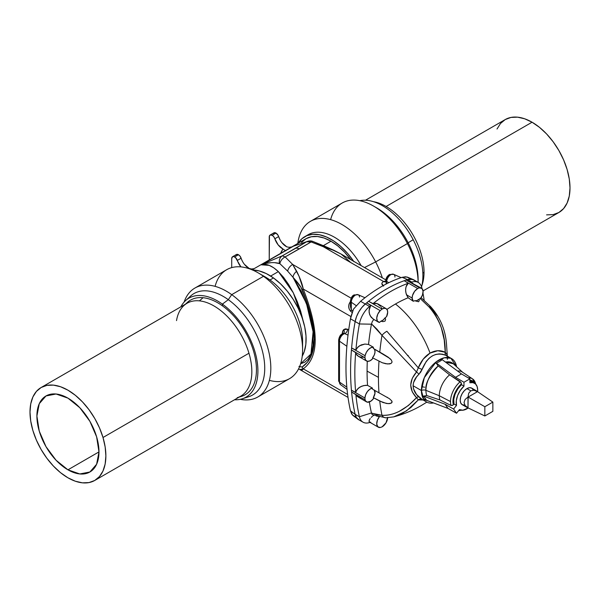 <?xml version="1.0" encoding="UTF-8"?>
<svg xmlns="http://www.w3.org/2000/svg" width="600" height="600" viewBox="0 0 600 600"><rect width="100%" height="100%" fill="white"/><g stroke="black" fill="none" stroke-linecap="round" stroke-linejoin="round"><path stroke-width="0.9" d="M67.942 469.822A43.898 25.343 60 0 1 39.263 431.138A43.898 25.343 60 0 1 45.99 395.963A43.898 25.343 60 0 1 67.942 398.138L56.062 394.005L45.99 395.963L39.263 403.71L36.9 416.062L39.263 431.138L45.99 446.655L56.062 460.237L67.942 469.822L79.815 473.955L89.887 471.998L96.615 464.257L98.977 451.905L67.942 469.822L98.977 451.905L96.615 436.822L89.887 421.305L79.815 407.722L67.942 398.138A43.898 25.343 60 0 1 96.615 436.822A43.898 25.343 60 0 1 89.887 471.998A43.898 25.343 60 0 1 67.942 469.822M468.18 407.903L465.075 405.48L464.048 402.502L465.075 399.525L468 396.998L468.728 393.202L470.79 390.817L466.935 388.59A9.54 5.505 120 0 0 460.702 396.998A9.54 5.505 120 0 0 462.165 404.64L460.702 402.96L460.185 400.275L460.702 396.998L462.165 393.623L464.347 390.675L466.935 388.59L469.515 387.69L471.705 388.118L473.16 389.798M358.763 419.79L356.498 417.63L355.147 414.345A253.365 146.28 -60 0 1 351.608 392.025A253.365 146.28 -60 0 1 351.435 390.217A253.365 146.28 -60 0 1 351.435 349.965A253.365 146.28 -60 0 1 351.608 347.955A253.365 146.28 -60 0 1 355.147 321.54A253.365 146.28 -60 0 1 355.155 321.502L350.468 318.817L350.97 316.44L353.505 309.097L360.608 301.282A133.507 77.085 -60 0 1 381.36 286.642A133.507 77.085 -60 0 1 402.105 277.327A133.507 77.085 120 0 0 381.36 286.642A133.507 77.085 120 0 0 360.608 301.282L365.257 304.028A134.137 77.445 -60 0 1 365.295 303.998A134.137 77.445 120 0 0 365.257 304.028L361.763 307.582L358.763 311.91L356.505 316.673L355.155 321.502A253.365 146.28 120 0 0 355.147 321.54L356.498 316.702L358.763 311.925L361.778 307.575L365.295 303.998A134.137 77.445 -60 0 1 366.683 302.835A134.137 77.445 -60 0 1 368.61 301.282A134.137 77.445 -60 0 1 404.228 280.718L408.248 283.26L406.553 285.405L405.69 288.368L405.69 291.63L406.485 294.795L412.132 298.058A7.748 4.478 -60 0 1 417.72 288.502L404.228 280.718A134.137 77.445 -60 0 1 406.147 280.05A134.137 77.445 -60 0 1 407.543 279.6L412.643 279.39L415.305 280.928M421.485 288.18L406.147 280.05L419.64 287.843A7.748 4.478 -60 0 1 421.485 288.18A7.748 4.478 -60 0 1 420.315 298.837A120.757 69.72 120 0 0 418.942 299.25L419.272 300.683L418.575 301.755L414.66 300.728A120.757 69.72 120 0 0 413.272 301.26L408.158 297.765L405.998 293.243L405.592 289.987L406.013 286.822L408.248 283.26A134.085 77.415 120 0 0 373.02 303.6L368.61 301.282L373.02 303.6A134.085 77.415 -60 0 1 408.248 283.26L404.228 280.718A134.137 77.445 120 0 0 368.61 301.282L382.095 309.067A7.748 4.478 -60 0 1 386.077 308.625A7.748 4.478 -60 0 1 387.683 312.173L387.255 309.968L386.04 308.603L384.225 308.288L382.095 309.067A134.137 77.445 120 0 0 380.175 310.627L377.775 314.16L376.733 318.06L377.377 321.12L379.5 322.403A120.757 69.72 -60 0 1 380.873 321.233L383.123 320.055L385.147 317.76L385.62 319.5L384.998 321.142L382.995 321.623L380.873 321.233A6.555 3.787 120 0 0 385.147 317.76A120.757 69.72 -60 0 1 386.543 316.695L387.683 312.173A7.748 4.478 -60 0 1 386.543 316.695A120.757 69.72 120 0 0 385.147 317.76L385.62 319.5L384.998 321.142L382.995 321.623L380.873 321.233A120.757 69.72 120 0 0 379.5 322.403A7.748 4.478 -60 0 1 378.33 322.043A7.748 4.478 -60 0 1 380.175 310.627L366.683 302.835L370.718 305.468L369.03 310.59L369.525 314.228L371.205 317.31L373.83 319.447L372.285 321.525L371.445 324.195A242.34 139.92 120 0 0 368.535 344.468L373.44 347.257A242.183 139.822 120 0 0 373.312 348.428L389.903 358.507L391.41 360.105L392.092 362.025L391.118 363.42L389.43 363.938L385.8 363.75L382.282 362.745L372.525 357.803A242.183 139.822 120 0 0 372.45 358.957A7.748 4.478 -60 0 1 366.525 360.983A7.748 4.478 -60 0 1 364.928 357.75L351.435 349.965A253.365 146.28 120 0 0 351.435 390.217L364.928 398.002A7.748 4.478 -60 0 1 372.45 388.11A242.183 139.822 120 0 0 372.525 389.175L378.99 392.827A241.965 139.703 -60 0 1 378.442 377.355L367.072 371.1A242.34 139.92 120 0 0 367.538 385.357L372.45 388.11L367.538 385.357L365.692 385.305L361.935 386.107L358.545 388.02L356.197 390.817L355.665 392.385L351.435 390.217L355.665 392.385L357.188 389.332L360.157 386.933L363.81 385.56L367.538 385.357A242.34 139.92 -60 0 1 367.072 371.1A242.34 139.92 -60 0 1 367.282 361.282A242.34 139.92 120 0 0 367.072 371.1L378.442 377.355A241.965 139.703 -60 0 1 378.99 361.252A241.965 139.703 120 0 0 378.442 377.355A241.965 139.703 120 0 0 378.99 392.827L389.43 398.692L391.77 400.928L392.092 401.805L391.41 403.095L388.207 403.68L383.025 402.525L373.312 397.643A242.183 139.822 120 0 0 373.44 398.67A7.748 4.478 -60 0 1 366.525 401.873A7.748 4.478 -60 0 1 365.093 399.817L351.608 392.025A253.365 146.28 120 0 0 355.147 414.345A253.365 146.28 120 0 0 355.155 414.382L356.505 417.66L359.205 420.037L356.505 417.66L355.155 414.382A253.365 146.28 -60 0 1 355.147 414.345L359.4 416.752A253.312 146.25 -60 0 1 355.882 394.673L351.608 392.025L355.882 394.673A253.312 146.25 120 0 0 359.4 416.752L371.445 412.965L376.957 414.743L381.983 415.29A241.965 139.703 -60 0 1 379.763 401.07L373.312 397.643A6.555 3.787 120 0 0 374.49 390.285M386.873 417.72A5.963 4.883 -88.5 0 1 385.83 417.825A5.963 4.883 -88.5 0 1 381.983 415.29C387.33 415.695 393.135 414.36 399.397 411.27L408.397 405.525L416.513 397.643L412.275 391.89L410.678 385.125L412.283 378.263L416.513 372.022L381.983 335.332A5.963 1.71 -36.8 0 1 386.873 331.26L418.29 367.822L423.255 359.123L430.043 353.1A70.05 40.44 -120 0 0 395.475 304.005A122.22 70.567 -60 0 1 408.158 297.765A122.22 70.567 120 0 0 395.475 304.005A70.05 40.44 60 0 1 430.043 353.1L437.79 350.737L445.245 352.26L444.21 339.855L441.345 327.84C438.6 319.688 434.49 312.72 429.022 306.923L419.947 298.282L429.022 306.923A5.963 1.2 -43.8 0 1 430.522 306.54A5.963 1.2 -43.8 0 1 430.447 307.358L437.265 315.855M369.517 419.603L369.03 421.35L369.832 422.205L369.27 421.912L369.112 420.555L370.23 418.53L369.517 419.603M387.668 417.803A7.748 4.478 -60 0 1 382.095 426.862L386.04 422.775L387.683 417.308M421.403 390.54A3.577 2.062 180 0 1 425.925 390.338A21.6 12.465 120 0 0 426.75 395.565L423.592 396.082L426.54 400.283L423.592 396.082L445.095 404.25L448.05 408.45L426.54 400.283L448.05 408.45L456.54 413.235L459.457 409.612L462.9 410.213L468.202 407.97A15.203 8.775 -60 0 1 459.457 409.612L456.54 413.235L448.05 408.45L445.095 404.25L453.592 409.043L456.54 413.235L453.592 409.043L456.502 405.412L453.592 409.043L445.095 404.25L423.592 396.082L426.75 395.565L439.89 399.923L451.02 405.442A17.97 10.38 -60 0 1 450.495 401.565L439.298 395.745A18.765 10.83 120 0 0 439.89 399.923A18.765 10.83 -60 0 1 439.298 395.745L425.925 390.338A21.6 12.465 120 0 0 426.75 395.565L439.89 399.923L451.02 405.442L452.235 405.495L453.353 404.737A16.185 9.345 -60 0 1 461.452 383.85L460.252 381.653L449.618 374.85L438.248 365.925A21.6 12.465 120 0 0 425.925 390.338L439.298 395.745A18.765 10.83 -60 0 1 449.618 374.85A18.765 10.83 120 0 0 439.298 395.745L450.495 401.565A17.97 10.38 -60 0 1 460.252 381.653A17.97 10.38 120 0 0 450.495 401.565A17.97 10.38 120 0 0 451.02 405.442L452.85 405.195L453.975 403.957L456.502 405.412A15.203 8.775 -60 0 1 463.98 386.145L460.32 390.412L457.62 395.55L456.285 400.808L456.502 405.412L453.975 403.957L453.757 399.345L455.092 394.088L457.793 388.95L461.452 384.69A15.203 8.775 120 0 0 453.975 403.957L453.353 404.737L453.053 399.75L454.493 394.035L457.44 388.447L461.452 383.85L461.115 382.627L449.618 374.85L438.248 365.925C429.195 375.735 425.085 383.873 425.925 390.338A3.577 2.062 0 0 0 421.403 390.54A25.035 14.453 -60 0 1 432.338 365.34A25.035 14.453 -60 0 1 451.627 358.635A25.035 14.453 -60 0 1 456.555 366.735L450.885 358.252L444.322 357.772L436.312 361.748L424.312 377.64L421.403 390.54L413.1 385.74L421.403 390.54L423.735 399.322L433.537 402.938A25.035 14.453 -60 0 1 426.592 402A25.035 14.453 -60 0 1 421.403 390.54M423.255 399.975L418.29 399.9L416.513 397.643C408.877 389.52 408.877 380.978 416.513 372.022L418.29 367.822C420.99 361.132 424.905 356.228 430.043 353.1C435.3 350.235 440.37 349.957 445.245 352.26A3.577 2.422 -63.1 0 0 446.085 355.455L442.778 354.248L439.275 353.888L435.705 354.442L432.255 355.928L429.06 358.29L426.27 361.395L420.743 372.053L416.58 376.905L413.52 382.635L413.1 385.74L413.52 388.86L416.572 394.575L422.085 399.375L418.912 396.998A3.577 1.838 -47.8 0 0 416.513 397.643C405.202 409.928 393.697 415.808 381.983 415.29L371.49 413.197L372.285 414.675L385.86 417.825L393.772 416.865L406.545 410.85L418.29 399.9L410.955 407.467L402.847 413.145L393.772 416.865C403.485 414.33 412.71 410.52 421.44 405.45L426.84 402.143M477.683 390.173A15.203 8.775 -60 0 1 477.607 391.688A15.203 8.775 120 0 0 477.683 390.173L477.127 386.55L475.515 383.947L473.01 382.635L469.882 382.74L469.882 378.855L463.98 382.26L463.98 386.145L461.452 384.69L461.452 383.85L461.452 384.69L463.98 386.145L463.98 382.26L455.55 377.31L436.38 363.127L437.655 365.37L436.38 363.127L439.478 361.538L436.38 363.127L455.55 377.31L463.98 382.26L469.882 378.855L469.882 382.74A15.203 8.775 -60 0 1 474.533 383.212A15.203 8.775 -60 0 1 477.683 390.173M386.107 206.483A53.655 30.975 60 0 1 424.043 272.19A53.655 30.975 60 0 1 421.882 285.51A53.655 30.975 -120 0 0 424.043 272.19A53.655 30.975 -120 0 0 386.107 206.483A53.655 30.975 -120 0 0 373.493 201.69A53.655 30.975 60 0 1 386.107 206.483L532.058 122.212L386.107 206.483M546.577 214.875L553.14 214.62L558.885 212.49A53.655 30.975 -120 0 0 567.112 169.493A53.655 30.975 -120 0 0 532.058 122.212A53.655 30.975 -120 0 0 505.237 119.558L500.513 123.472L497.01 129.023M422.842 273.18L424.043 272.19L422.842 273.18M375.653 261.907L364.493 267.555L375.653 261.907A62.895 36.315 60 0 1 382.335 277.86A62.895 36.315 -120 0 0 375.653 261.907L407.423 243.562L375.653 261.907A62.895 36.315 -120 0 0 329.31 219.308A62.895 36.315 -120 0 0 297.81 243.442A62.895 36.315 60 0 1 310.433 221.355A62.895 36.315 60 0 1 375.653 261.907M418.118 282.397A62.895 36.315 -120 0 0 407.423 243.562A62.895 36.315 60 0 1 418.118 282.397L418.125 279.645A58.59 33.825 -120 0 0 408.158 242.76L407.423 243.562L408.158 242.76A58.59 33.825 60 0 1 418.095 281.355M413.183 239.73L408.158 242.76L413.183 239.73A57.142 32.992 -120 0 0 359.76 200.678A57.142 32.992 -120 0 1 413.183 239.73A57.142 32.992 -120 0 1 421.567 286.83A57.142 32.992 -120 0 0 413.183 239.73M244.425 264.345L249.202 268.462A11.925 6.885 -120 0 1 241.125 258.233L237.33 260.423L241.125 258.233A4.17 2.407 -120 0 0 238.455 254.73L234.66 256.92A4.17 2.407 60 0 1 237.33 260.423A11.925 6.885 60 0 0 240.923 266.895L235.485 257.535L233.528 256.53L232.575 256.718L231.712 258.63A4.17 2.407 60 0 1 232.575 256.718A4.17 2.407 60 0 1 234.66 256.92L238.455 254.73A4.17 2.407 -120 0 0 236.37 254.528L238.455 254.73L240.038 256.178L242.505 261.413M353.858 295.043C352.222 295.74 351.09 297.705 350.46 300.93A3.577 2.062 0 0 0 351.293 302.257A5.835 3.368 -60 0 1 355.425 295.11A3.577 2.062 -120 0 0 353.85 295.05L358.155 294.72A5.835 3.368 120 0 0 355.425 295.11A5.835 3.368 120 0 0 351.293 302.257L356.212 305.64L351.293 302.257A3.577 2.062 180 0 1 350.46 300.93A3.577 2.062 180 0 1 351.51 299.468L351.975 297.885L353.115 296.685A3.577 2.062 60 0 1 353.85 295.05A3.577 2.062 60 0 1 355.425 295.11A5.835 3.368 -60 0 1 358.155 294.728A5.835 3.368 -60 0 1 359.535 297.067M348.007 335.138L344.67 333.6A5.835 3.368 120 0 0 343.62 334.05A5.835 3.368 120 0 0 339.495 341.197L339.495 382.087A5.835 3.368 120 0 0 340.53 384.645A5.835 3.368 -60 0 1 339.495 382.087L339.495 341.197L346.868 346.267L339.495 341.197A3.577 2.062 180 0 1 338.655 339.87A3.577 2.062 180 0 1 339.705 338.407L340.178 336.825L341.31 335.625A3.577 2.062 60 0 1 342.045 333.99A3.577 2.062 60 0 1 343.62 334.05A5.835 3.368 -60 0 1 344.67 333.6L343.635 333.315M275.077 262.755L279.87 263.67L287.685 271.147L292.995 277.275L306.465 303.465L313.095 331.793L310.95 354.038L300.66 363.735L304.778 362.205L307.785 359.565L310.2 355.77L311.962 350.91L313.043 345.105L313.043 331.2L310.2 315.382L307.785 307.215L301.252 291.322L292.995 277.275L300.945 287.243L307.425 303.938L311.205 317.025L313.47 328.8L314.228 339.233A7.155 4.133 0 0 0 315.202 339.93C315.188 326.475 311.205 309.51 303.24 289.02L350.94 316.567L303.24 289.02C307.222 299.265 310.207 308.632 312.202 317.115C314.205 325.627 315.202 333.233 315.202 339.93C315.202 346.627 314.205 352.395 312.202 357.233C310.207 362.055 307.222 365.918 303.24 368.835C311.205 363 315.188 353.362 315.202 339.93A7.155 4.133 180 0 1 314.228 339.233C314.212 352.26 310.192 361.522 302.16 367.013A7.155 6.39 55.8 0 0 303.24 368.835L347.625 394.463L303.24 368.835L302.37 369.99L299.745 369.532M347.048 389.4L340.53 384.645L338.655 380.76A3.577 2.062 0 0 0 339.495 382.087L346.83 387.135L339.495 382.087A3.577 2.062 180 0 1 338.655 380.752M285.712 250.868L282.93 248.993A54.847 31.665 60 0 0 280.635 253.358L282.93 248.993L278.153 244.875L274.845 238.763L278.64 236.565A4.17 2.407 -120 0 0 275.97 233.07L272.175 235.26A4.17 2.407 60 0 1 274.845 238.763L273.757 236.708L272.175 235.26L270.09 235.058L269.452 235.792L269.228 259.942L269.228 236.97A4.17 2.407 60 0 1 270.09 235.058A4.17 2.407 60 0 1 272.175 235.26L275.97 233.07L278.183 235.5L280.02 239.752M271.192 262.68L265.74 263.4L261.188 264.803C267.952 262.44 274.065 261.998 279.532 263.475C278.865 260.055 279.795 257.498 282.315 255.81A7.155 6.158 69.8 0 0 279.532 263.475L279.87 263.67A7.155 4.83 -45.1 0 1 285.135 256.942A7.155 4.83 134.9 0 0 279.87 263.67L287.685 271.147A7.155 4.718 -47.2 0 1 292.673 264.442A7.155 4.718 132.8 0 0 287.685 271.147L292.995 277.275A7.155 4.433 -42.8 0 1 296.685 271.23A7.155 4.433 137.2 0 0 292.995 277.275C297.855 282.562 300.907 286.657 302.16 289.567A7.155 0.427 -21.9 0 1 303.24 289.02C302.347 284.13 300.157 278.197 296.685 271.23L292.673 264.442L285.135 256.942L282.315 255.81L261.188 264.803L293.288 246.27L306.63 241.77L282.315 255.81L261.188 264.803C266.183 263.295 271.905 265.567 278.362 271.605L270.668 276.053L278.362 271.605L293.303 292.822L303.135 320.76L300.577 310.95L297.255 301.582L293.205 292.642L288.585 284.46L283.575 277.358L278.362 271.605L273.728 267.803L269.228 265.365L261.188 264.803L293.288 246.27L307.163 241.507C309.293 240.712 311.22 240.697 312.952 241.485L325.185 246.405A7.155 3.067 112.6 0 0 323.34 246.735A7.155 3.067 -67.4 0 1 325.2 246.405L333.855 250.275A7.155 2.655 115.5 0 0 333.12 250.2A7.155 2.655 -64.5 0 1 333.87 250.275L341.145 254.077L333.12 250.2L323.34 246.735L383.625 281.55C381.308 282.788 381.285 284.303 383.55 286.095L381.862 283.612L382.312 282.435L383.625 281.55L323.34 246.735L311.13 241.935L285.135 256.942L299.228 248.933A8.047 4.65 -120 0 0 295.575 248.362L282.315 255.81L285.135 256.942L292.673 264.442L351.09 298.17L292.673 264.442L299.01 276.157L303.24 289.02A7.155 0.427 158.1 0 0 302.16 289.567C310.192 309.623 314.212 326.175 314.228 339.233L313.47 348.285L311.205 355.95L307.425 362.197L302.16 367.013L298.942 366.435M386.82 283.665L386.303 283.237A5.19 3 120 0 0 386.722 281.37A5.835 3.368 -60 0 1 390.832 274.665A3.577 2.062 -120 0 0 389.265 274.605L393.562 274.282A5.835 3.368 120 0 0 390.832 274.665A5.835 3.368 120 0 0 386.722 281.37A3.577 1.868 -175.7 0 1 385.882 280.043A3.577 1.868 -175.7 0 1 386.925 278.85L388.522 276.24A3.577 2.062 60 0 1 389.265 274.605A3.577 2.062 60 0 1 390.832 274.665A5.835 3.368 -60 0 1 393.577 274.282A5.835 3.368 -60 0 1 394.957 277.05M408.188 277.53L405.562 276.78L402.105 277.327L407.58 279.593A134.137 77.445 120 0 0 407.543 279.6A134.137 77.445 -60 0 1 407.58 279.593L411.075 279.112L413.37 279.63L414.518 280.26L411.075 279.112L407.58 279.593L402.105 277.327L406.995 276.99L409.627 278.558M355.147 416.618L352.507 415.058L350.468 410.798L355.155 414.382L350.468 410.798A252.743 145.92 -60 0 1 350.468 318.817A252.743 145.92 120 0 0 350.468 410.798L351.653 413.94L353.025 415.515L358.087 419.355M252.112 269.827L305.947 238.748L311.31 236.76L317.43 236.513L324.075 238.02L330.983 241.222L337.89 246L344.535 252.165L350.775 259.635A50.078 28.912 -120 0 0 330.983 241.222L323.34 245.64L330.983 241.222A50.078 28.912 -120 0 0 305.947 238.748L301.545 242.4M103.005 437.498A53.655 30.975 60 0 1 94.762 480.45A53.655 30.975 60 0 1 32.873 430.463A53.655 30.975 60 0 1 41.115 387.518A53.655 30.975 60 0 1 103.005 437.498L248.962 353.228L103.005 437.498L105.157 446.963L105.877 455.925L105.142 464.048L102.975 471.007L99.465 476.558L94.74 480.457L88.988 482.58L82.425 482.835L75.308 481.207L67.905 477.772L60.502 472.65L53.392 466.043L46.83 458.197L41.085 449.43L36.375 440.062L32.873 430.463L30.72 421.005L30 412.035L30.735 403.912L32.902 396.952L36.412 391.41L41.138 387.502L46.89 385.38L53.453 385.125L60.57 386.752L67.972 390.195L75.375 395.317L82.492 401.925L89.047 409.763L94.793 418.537L99.502 427.897L103.005 437.498M94.762 480.45L240.72 396.18A53.655 30.975 -120 0 0 248.962 353.228A53.655 30.975 60 0 1 237.165 397.748M176.52 320.603A53.655 30.975 60 0 1 183.93 305.543A53.655 30.975 60 0 1 199.41 300.862L203.07 297.705A54.63 31.545 -120 0 0 187.312 302.468L185.392 304.215M257.798 396.99A62.895 36.315 60 0 1 240.24 399.33A62.895 36.315 -120 0 0 270.608 363.038A62.895 36.315 -120 0 0 231.712 294.645L263.49 276.3L231.712 294.645A62.895 36.315 60 0 1 268.388 350.048A62.895 36.315 60 0 1 257.798 396.99L289.567 378.645A62.895 36.315 -120 0 0 300.165 331.702A62.895 36.315 -120 0 0 263.49 276.3L269.978 279.983L263.49 276.3A62.895 36.315 60 0 1 302.595 349.853L302.595 341.34A52.463 30.293 -120 0 0 269.978 279.983L273.495 277.95L280.59 283.875L287.243 291.105L293.197 299.37L298.222 308.34L302.123 317.678L304.755 327.022L306.007 336.022L305.843 344.317L304.26 351.6L302.243 356.123A52.463 30.293 -120 0 0 273.495 277.95L269.978 279.983A52.463 30.293 60 0 1 302.43 345.308M302.595 349.853A62.895 36.315 60 0 1 269.377 380.355M188.235 298.567A58.59 33.825 60 0 1 228.308 299.678A58.59 33.825 -120 0 0 190.59 296.048L185.595 300.585A57.142 32.992 60 0 0 180.847 306.84A57.142 32.992 60 0 1 222.382 304.125L228.308 299.678L222.382 304.125A57.142 32.992 60 0 1 256.455 357.683A57.142 32.992 60 0 1 242.295 398.79L248.722 396.735A58.59 33.825 -120 0 0 263.235 354.585A58.59 33.825 -120 0 0 228.308 299.678L231.712 294.645L228.308 299.678A58.59 33.825 60 0 1 263.737 357.173A58.59 33.825 60 0 1 245.362 397.507M242.295 398.79A57.142 32.992 60 0 1 234.502 399.772A57.142 32.992 60 0 0 257.415 363.397A57.142 32.992 60 0 0 222.382 304.125L222.48 305.858A54.63 31.545 -120 0 0 203.07 297.705A54.63 31.545 -120 0 0 185.843 303.952M464.347 405.067L462.165 404.64L468 408.007L465.075 405.48L464.048 402.502L465.075 399.525L468 396.998L468 408.007L468.127 397.072L484.845 406.725L492.855 402.097L492.855 411.345L484.845 415.972L484.845 406.725L484.845 415.972L468.127 407.933L484.845 415.972L492.855 411.345L492.855 402.097L484.845 406.725L468 396.998L468.728 393.202L470.79 390.817L473.888 390.217L477.54 391.702M252.517 270A52.463 30.293 -120 0 1 273.495 277.95L266.22 273.562L259.058 270.877L252.278 270M239.498 396.885A54.63 31.545 -120 0 0 255.368 358.635A54.63 31.545 -120 0 0 222.48 305.858L222.382 304.125A57.142 32.992 60 0 0 185.595 300.585M231.712 294.645A62.895 36.315 -120 0 0 184.102 302.093A62.895 36.315 60 0 1 194.903 288.053A62.895 36.315 60 0 1 231.712 294.645M215.1 286.343A62.895 36.315 60 0 1 258.12 272.827A62.895 36.315 60 0 1 263.49 276.3A62.895 36.315 -120 0 0 226.673 269.707L194.903 288.053M261.983 275.243A52.463 30.293 60 0 1 269.978 279.983A52.463 30.293 -120 0 0 265.5 277.087L258.12 272.827M239.04 397.147L241.515 396.36A54.63 31.545 -120 0 0 255.053 357.06A54.63 31.545 -120 0 0 222.48 305.858A54.63 31.545 -120 0 0 203.07 297.705L199.41 300.862A53.655 30.975 60 0 1 248.962 353.228A53.655 30.975 -120 0 0 199.41 300.862A53.655 30.975 -120 0 0 187.065 303.248L41.115 387.518M293.288 246.27L306.63 241.77L295.575 248.362A8.047 4.65 60 0 1 299.228 248.933L311.13 241.935L306.63 241.77L311.13 241.935L333.12 250.2L341.1 254.048L350.108 261.96M407.558 355.575L408.21 355.462L407.558 355.575M273.248 233.603L273.885 232.868L275.97 233.07A4.17 2.407 -120 0 0 273.885 232.868L270.09 235.058M281.947 242.685L286.718 246.803L289.02 247.327L286.718 246.803A11.925 6.885 -120 0 1 278.64 236.565L274.845 238.763A11.925 6.885 60 0 0 282.93 248.993L285.593 250.763M291.712 246.96L289.02 247.327L291.712 246.96M389.265 274.605C387.135 276.225 386.01 278.04 385.882 280.043A3.577 1.868 4.3 0 0 386.722 281.37L388.717 282.72L386.722 281.37A5.19 3 120 0 1 386.303 283.237A3.577 2.272 -55.7 0 1 385.8 284.197A3.577 2.272 124.3 0 0 386.303 283.237L385.717 281.212M385.32 281.767A3.577 2.482 67.8 0 1 383.625 281.55L383.782 281.49A14.31 8.258 -60 0 1 385.732 281.048A14.31 8.258 -60 0 0 383.782 281.49A3.577 2.43 -109.2 0 0 385.29 281.76A3.577 2.482 -112.2 0 1 383.625 281.55L383.782 281.49A3.577 2.43 70.8 0 0 385.335 281.752M385.74 281.01L386.303 283.237M312.96 241.485A7.155 2.902 111.2 0 0 311.13 241.935A7.155 2.902 -68.8 0 1 312.96 241.485M307.192 241.493A7.155 5.438 67.7 0 0 306.63 241.77A7.155 5.438 -112.3 0 1 307.192 241.493M347.595 329.25L348.72 329.767L347.595 329.25A3.577 2.213 -65.1 0 1 344.67 333.6A3.577 2.213 114.9 0 0 347.595 329.25L345.465 328.837L343.673 329.655L347.595 329.25M342.78 330.952L343.673 329.655A3.577 2.655 -133.7 0 1 343.673 333.278A3.577 2.655 46.3 0 0 343.673 329.655L342.353 332.685L342.78 330.952M342.248 333.877A240.847 139.05 -60 0 1 342.353 332.685A3.577 1.823 -174.8 0 1 343.23 333.48A3.577 1.823 5.2 0 0 342.353 332.685M231.712 258.63L231.712 267.615L231.712 258.63M235.725 255.263L236.37 254.528L232.575 256.718M298.59 368.843L299.782 369.555L303.24 368.835A7.155 6.39 -124.2 0 1 302.16 367.013L299.572 366.712M351.293 302.257L351.293 309.735L352.718 310.987L351.293 309.735L351.293 302.257M350.138 301.987A14.31 8.258 -60 0 1 350.46 301.612A14.31 8.258 -60 0 0 350.138 301.987L348.952 304.312L348.743 306.877L349.327 309.353L350.722 311.325A3.577 1.92 131.1 0 0 351.293 309.735A3.577 1.92 -48.9 0 1 350.722 311.325C348.255 308.52 348.06 305.407 350.138 301.987A3.577 0.892 40.5 0 0 350.46 302.16M352.155 312.495L350.722 311.325L352.155 312.495M353.505 309.097L350.468 318.817L355.155 321.502L356.505 316.673L358.763 311.91L361.763 307.582L365.257 304.028L360.608 301.282L353.505 309.097M342.053 333.99C340.418 334.68 339.285 336.645 338.655 339.87A3.577 2.062 0 0 0 339.495 341.197A5.835 3.368 -60 0 1 343.62 334.05A3.577 2.062 -120 0 0 342.045 333.99L343.41 333.435M350.475 306.712L351.293 309.735L350.46 306.06M344.67 333.6L343.403 333.435M254.017 268.673L251.505 268.995L254.017 268.673M249.202 268.462L251.505 268.995L249.202 268.462M297.907 243.63L301.815 238.808L306.847 235.65L312.81 234.278L319.462 234.743L326.565 237.03L333.832 241.05L340.995 246.653L347.775 253.612L353.903 261.668M375.202 207.053A58.59 33.825 60 0 1 408.158 242.76A58.59 33.825 -120 0 0 376.695 207.885A58.59 33.825 -120 0 0 375.202 207.053M330.623 219.645A62.895 36.315 60 0 1 373.65 206.13A62.895 36.315 60 0 1 407.423 243.562A62.895 36.315 -120 0 0 342.202 203.01L310.433 221.355M306.57 235.77A52.463 30.293 60 0 1 361.11 265.605A52.463 30.293 -120 0 0 308.272 234.653L304.755 236.678A52.463 30.293 60 0 1 353.655 261.3M298.125 243.263A52.463 30.293 60 0 1 304.755 236.678M423.045 290.918L558.885 212.49L563.602 208.575L567.112 203.025L569.273 196.05L570 187.928L569.273 178.958L567.112 169.493L563.602 159.892L558.885 150.532L553.14 141.765L546.577 133.928L539.46 127.328L532.058 122.212L524.662 118.785L517.545 117.165L510.982 117.427L505.237 119.558L365.498 200.235M472.537 378.877A17.97 10.38 120 0 0 468.908 377.82M469.882 380.153A16.185 9.345 -60 0 1 474.795 383.37L472.222 380.752L469.882 380.153M474.533 383.212L472.005 381.75A15.203 8.775 120 0 0 469.882 381.075L472.987 382.485M453.263 363.743A21.6 12.465 120 0 0 445.515 362.115L453.263 363.743L463.043 372.638A18.765 10.83 -60 0 0 457.545 371.01A18.765 10.83 120 0 1 462.285 372.045L472.515 378.862A17.97 10.38 -60 0 1 475.658 384.09M468.173 377.85A17.97 10.38 -60 0 1 472.515 378.862L476.077 384.577M371.205 417.42L372.42 416.325L371.205 417.42M373.11 415.793L373.83 415.283L373.11 415.793M378.765 416.445L376.23 415.972M379.5 416.528L377.377 420.263L376.733 424.058L377.775 426.757L380.175 427.522A7.748 4.478 -60 0 1 378.33 427.185A7.748 4.478 -60 0 1 379.163 416.963M369.788 422.257L369.517 422.572A134.085 77.415 120 0 0 370.043 422.408A134.085 77.415 -60 0 1 369.517 422.572L369.788 422.257M370.718 422.19L369.832 422.205M355.665 352.642A253.312 146.25 120 0 0 355.665 392.385A253.312 146.25 -60 0 1 355.665 352.642L351.435 349.965L355.665 352.642L356.197 354.15L355.665 352.642M357.188 355.418L356.197 354.15L358.545 356.37L357.188 355.418M363.81 357.285L360.157 357.007L358.327 356.257L366.525 360.983M369.36 401.978A242.34 139.92 120 0 0 371.445 412.965A242.34 139.92 -60 0 1 369.36 401.978M387.082 397.222L387.623 397.537M374.228 389.933L374.985 393.293L373.312 397.643A242.183 139.822 -60 0 0 373.44 398.67L371.01 401.1L367.29 402.173L365.572 400.942L365.093 399.817L351.608 392.025A253.365 146.28 120 0 1 351.435 390.217L364.928 398.002A253.365 146.28 120 0 0 365.093 399.817A253.365 146.28 -60 0 1 364.928 398.002L365.663 394.717L367.447 391.53L369.892 389.153L372.45 388.11A242.183 139.822 -60 0 0 372.525 389.175L389.43 398.692L391.77 400.928L391.928 402.57L389.903 403.605L386.467 403.478L379.763 401.07A241.965 139.703 120 0 0 381.983 415.29A5.963 4.883 91.5 0 0 385.83 417.825M448.395 357.33L446.085 355.455C435.697 351.57 427.702 356.19 422.085 369.308A3.577 0.547 21.4 0 1 418.29 367.822A3.577 0.547 -158.6 0 0 422.085 369.308L418.912 374.347A3.577 1.328 43.2 0 0 416.513 372.022L418.29 367.822L386.873 331.26A5.963 1.71 143.2 0 0 381.983 335.332A241.965 139.703 120 0 0 379.763 352.125A241.965 139.703 -60 0 1 381.983 335.332L376.957 329.19L371.49 323.895L381.983 335.332L416.513 372.022A3.577 1.328 -136.8 0 1 418.912 374.347C415.283 377.647 413.34 381.442 413.1 385.74C413.34 390.12 415.275 393.877 418.912 396.998A3.577 1.838 132.2 0 0 416.513 397.643L418.29 399.9A3.577 3.285 114.2 0 1 421.748 399.21M442.283 359.722L439.478 361.538L442.283 359.722L461.452 373.905L455.55 377.31L461.452 373.905L469.882 378.855L461.452 373.905L442.283 359.722M421.808 399.232A3.577 3.285 -65.8 0 0 418.29 399.9L423.127 400.005M356.678 395.933L355.882 394.673L357.9 396.893L356.678 395.933M361.17 397.83L357.9 396.893L366.525 401.873M372.285 414.675L371.445 412.965L359.4 416.752A19.027 10.988 120 0 0 369.517 422.572A19.027 10.988 -60 0 1 363.06 422.205A19.027 10.988 -60 0 1 359.4 416.752L355.147 414.345A19.08 11.018 120 0 0 358.815 419.82L363.06 422.205M380.175 427.522A134.137 77.445 120 0 0 382.095 426.862A134.137 77.445 -60 0 1 380.175 427.522M424.65 387.21L421.688 386.715M436.283 363.442L435.225 362.61M447.322 356.1L446.505 344.002M447.105 355.635A3.577 3.442 161.5 0 1 446.94 354.457A3.577 3.442 -18.5 0 0 447.112 355.642L447.472 356.31M373.11 319.013L370.23 315.862L369.112 312.45L369.27 308.745L370.718 305.468A134.085 77.415 120 0 0 369.517 306.465L369.832 306.998L369.517 306.465A19.027 10.988 120 0 0 359.4 323.962L355.147 321.54A253.365 146.28 120 0 0 351.608 347.955L355.882 350.108A253.312 146.25 -60 0 1 359.4 323.962A253.312 146.25 120 0 0 355.882 350.108L357.9 347.032L361.17 344.933L364.913 344.055L368.535 344.468A242.34 139.92 -60 0 1 371.445 324.195L359.4 323.962L371.445 324.195L372.285 321.525L373.83 319.447M395.475 304.005A122.22 70.567 120 0 0 386.94 309.42A122.22 70.567 -60 0 1 395.475 304.005M383.025 353.993L388.207 357.195L391.41 360.105L392.092 362.025L391.118 363.42L387.623 363.99L382.282 362.745L372.525 357.803A6.555 3.787 120 0 0 373.987 348.817L374.678 349.748L375.007 352.155L374.228 355.08L372.525 357.803A242.183 139.822 -60 0 0 372.45 358.957L369.892 360.87L367.447 361.312L365.663 360.188L364.928 357.75A253.365 146.28 -60 0 1 365.093 355.748A7.748 4.478 -60 0 1 373.44 347.257L368.535 344.468L364.913 344.055L359.423 345.84L356.678 348.487L355.882 350.108L351.608 347.955L365.093 355.748A253.365 146.28 120 0 0 364.928 357.75L351.435 349.965A253.365 146.28 120 0 1 351.608 347.955L365.093 355.748L366.315 352.41L368.445 349.485L371.01 347.632L373.44 347.257A242.183 139.822 -60 0 0 373.312 348.428L383.332 354.173M381.36 307.47L382.035 308.91M386.077 308.625L378.082 304.005L375.735 303.202L373.02 303.6L377.077 303.532L380.647 306.36M370.718 305.468L366.683 302.835A134.137 77.445 120 0 0 365.295 303.998L369.517 306.465A134.085 77.415 -60 0 1 370.718 305.468M369.517 306.465L365.295 303.998A19.08 11.018 120 0 0 355.147 321.54L359.4 323.962A19.027 10.988 -60 0 1 369.517 306.465M368.61 301.282A134.137 77.445 120 0 0 366.683 302.835L380.175 310.627A134.137 77.445 -60 0 1 382.095 309.067L368.61 301.282M418.327 282.517L414.135 280.035A19.08 11.018 120 0 0 407.543 279.6L411.75 282.082L407.543 279.6A134.137 77.445 120 0 0 406.147 280.05L410.55 282.472A134.085 77.415 -60 0 1 411.75 282.082A19.027 10.988 -60 0 1 418.327 282.517A19.027 10.988 -60 0 1 421.86 287.903L421.717 288.33L421.86 287.903A253.312 146.25 -60 0 1 422.01 288.577A253.312 146.25 120 0 0 421.86 287.903A19.027 10.988 120 0 0 411.75 282.082L411.893 282.72L411.75 282.082A134.085 77.415 120 0 0 410.55 282.472L411.893 282.72L414.263 284.475M422.963 293.175A253.312 146.25 -60 0 1 424.192 300.39A253.312 146.25 120 0 0 422.963 293.175M414.66 300.728A6.555 3.787 120 0 0 418.942 299.25L419.272 300.683L418.575 301.755L414.66 300.728L416.692 300.668L418.942 299.25A120.757 69.72 -60 0 1 420.315 298.837L422.438 295.103L423.075 291.3L422.04 288.608L419.64 287.843A134.137 77.445 120 0 0 417.72 288.502L414.623 291.315L412.56 295.358L412.132 298.058L413.272 301.26A120.757 69.72 -60 0 1 414.66 300.728M446.085 355.455A3.577 2.422 116.9 0 1 445.245 352.26L446.94 354.457L445.245 352.26C445.418 334.793 440.01 319.68 429.022 306.923A5.963 1.2 136.2 0 1 430.522 306.54L421.125 297.72M413.272 301.26A7.748 4.478 -60 0 1 412.132 298.058L406.485 294.795L408.158 297.765L413.272 301.26M417.72 288.502A134.137 77.445 -60 0 1 419.64 287.843L406.147 280.05A134.137 77.445 120 0 0 404.228 280.718L417.72 288.502M477.54 391.485L471.705 388.118A9.54 5.505 120 0 0 466.935 388.59L470.79 390.817L473.888 390.217L477.54 391.485M477.54 391.635L468.127 397.072L477.54 391.635L492.855 402.097L477.54 391.635M446.737 355.808L451.627 358.635M393.562 274.282L401.145 277.635M341.145 254.077L385.897 279.915M407.535 277.185L413.37 279.63M385.882 280.043L385.455 281.715M299.782 369.555L348.022 397.41M338.655 339.87L338.655 380.76M364.987 297.743L358.155 294.72M350.46 300.93L350.46 306.142M373.65 206.13L376.695 207.885M461.28 410.205L458.55 410.737M369.472 422.077L378.33 427.185M426.592 402L421.838 399.248M423.743 399.345L425.662 398.873M447.345 357.465L447.42 359.362M378.33 322.043L373.545 319.282M446.528 344.235C445.41 329.692 440.07 317.13 430.522 306.54"/></g></svg>
